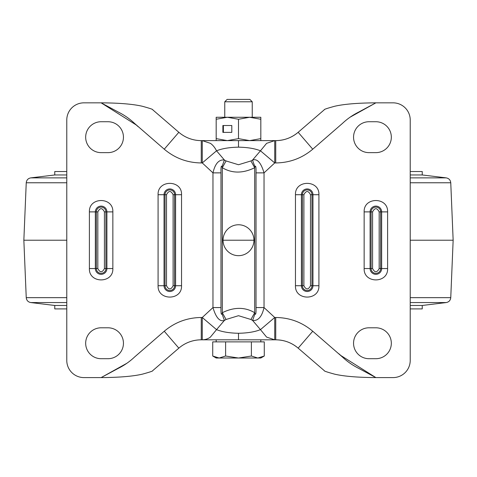 <?xml version="1.0" encoding="UTF-8"?>
<svg xmlns="http://www.w3.org/2000/svg" width="477" height="477" viewBox="0 0 477 477"><rect width="100%" height="100%" fill="white"/><g stroke="black" fill="none" stroke-linecap="round" stroke-linejoin="round"><path stroke-width="0.72" d="M107.993 327.794A15.455 15.455 0 0 1 123.448 343.249A15.455 15.455 0 0 1 107.993 358.704L101.124 358.704A15.455 15.455 0 0 1 85.669 343.249A15.455 15.455 0 0 1 101.124 327.794L107.993 327.794M85.669 137.185A15.455 15.455 0 0 1 101.124 121.73L107.993 121.73A15.455 15.455 0 0 1 123.448 137.185A15.455 15.455 0 0 1 107.993 152.64L101.124 152.64A15.455 15.455 0 0 1 85.669 137.185M250.944 319.495L254.682 312.703C244.874 306.926 234.088 306.926 222.318 312.703L222.014 313.788L224.399 320.431L226.056 319.495L238.5 315.696L250.944 319.495L252.601 320.431L260.46 329.631C254.897 331.879 247.581 333.095 238.5 333.274C229.419 333.095 222.103 331.879 216.54 329.631L224.399 320.431C219.766 321.975 215.956 317.682 212.969 307.564L212.969 172.871L202.266 162.943L202.266 140.62L201.258 140.62A34.344 34.344 0 0 1 178.839 132.29L164.261 149.2L134.532 123.394C129.78 118.898 124.419 115.154 118.451 112.155L101.124 102.841L83.952 102.841A17.172 17.172 0 0 0 66.78 120.013L66.78 360.421A17.172 17.172 0 0 0 83.952 377.593L101.124 377.593L118.451 368.28C124.414 365.281 129.774 361.536 134.532 357.04L164.261 331.235L178.839 348.144A34.344 34.344 0 0 1 201.258 339.815L202.266 339.815C205.348 339.749 208.055 338.849 210.393 337.102L216.54 329.631L202.266 317.491L212.969 307.564L220.982 307.564L220.982 172.871C220.863 167.266 221.203 165.191 222.014 166.646L224.399 160.004L216.54 150.804L202.266 162.943L201.258 162.943C187.288 162.776 174.952 158.197 164.261 149.2M202.266 140.62L238.5 140.62L202.266 140.62L210.393 143.333C212.772 144.954 214.823 147.447 216.54 150.804C222.103 148.556 229.419 147.339 238.5 147.16C247.581 147.339 254.897 148.556 260.46 150.804L252.601 160.004L250.944 160.94L238.5 164.738L226.056 160.94L224.399 160.004C218.919 159.342 215.109 163.629 212.969 172.871L220.982 172.871M223.045 240.217A15.455 15.455 0 0 0 238.5 255.672A15.455 15.455 0 0 0 253.955 240.217A15.455 15.455 0 0 0 238.5 224.762A15.455 15.455 0 0 0 223.045 240.217L253.955 240.217M375.876 121.73A15.455 15.455 0 0 1 391.331 137.185A15.455 15.455 0 0 1 375.876 152.64L369.007 152.64A15.455 15.455 0 0 1 353.552 137.185A15.455 15.455 0 0 1 369.007 121.73L375.876 121.73M353.552 343.249A15.455 15.455 0 0 1 369.007 327.794L375.876 327.794A15.455 15.455 0 0 1 391.331 343.249A15.455 15.455 0 0 1 375.876 358.704L369.007 358.704A15.455 15.455 0 0 1 353.552 343.249M126.906 363.253L101.124 377.593C119.155 377.48 132.904 376.341 142.367 374.165C149.784 372.12 153.206 370.969 152.64 370.724L178.839 348.144M136.189 124.938L101.124 102.841C119.155 102.954 132.904 104.093 142.367 106.27C149.784 108.315 153.206 109.466 152.64 109.71L178.839 132.29M138.181 126.709L136.315 125.052M222.014 313.788C221.203 315.249 220.863 313.174 220.982 307.564M222.014 166.646L222.318 167.731L226.056 160.94M164.261 331.235C174.952 322.237 187.288 317.658 201.258 317.491L202.266 317.491L202.266 339.815L274.734 339.815L266.607 337.102L260.46 329.631L274.734 317.491L264.031 307.564C261.891 316.806 258.081 321.093 252.601 320.431L254.986 313.788L254.682 312.703L254.682 167.731L250.944 160.94M104.427 268.551L104.427 211.883C102.227 207.626 100.021 207.626 97.821 211.883L97.821 268.551C100.021 272.808 102.227 272.808 104.427 268.551L106.902 268.551A5.778 5.778 0 0 1 101.124 274.329A5.778 5.778 0 0 1 95.346 268.551L95.346 211.883L89.396 211.883C88.734 196.757 113.514 196.757 112.852 211.883L112.852 268.551C113.514 283.678 88.734 283.678 89.396 268.551L89.396 211.883M173.115 285.723L173.115 194.711C170.915 190.454 168.709 190.454 166.509 194.711L166.509 285.723C168.709 289.98 170.915 289.98 173.115 285.723L175.59 285.723A5.778 5.778 0 0 1 169.812 291.501A5.778 5.778 0 0 1 164.034 285.723L164.034 194.711L158.084 194.711C157.422 179.585 182.202 179.585 181.54 194.711L181.54 285.723C182.202 300.85 157.422 300.85 158.084 285.723L158.084 194.711M226.056 319.495L222.318 312.703L222.318 167.731C232.102 173.503 242.888 173.503 254.682 167.731L254.986 166.646C255.797 165.185 256.137 167.26 256.018 172.871L256.018 307.564C256.137 313.168 255.797 315.243 254.986 313.788M202.266 339.815L275.742 339.815A34.344 34.344 0 0 1 298.161 348.144L312.739 331.235L342.468 357.04C347.22 361.536 352.581 365.281 358.549 368.28L375.876 377.593L393.048 377.593A17.172 17.172 0 0 0 410.22 360.421L410.22 120.013A17.172 17.172 0 0 0 393.048 102.841L375.876 102.841L358.549 112.155C352.586 115.154 347.226 118.898 342.468 123.394L312.739 149.2L298.161 132.29A34.344 34.344 0 0 1 275.742 140.62L238.5 140.62L274.734 140.62L266.607 143.333L260.46 150.804L274.734 162.943L274.734 140.62M254.986 166.646A10.303 1.681 -114.5 0 1 252.601 160.004C257.234 158.459 261.044 162.752 264.031 172.871L274.734 162.943L275.742 162.943C289.712 162.776 302.048 158.197 312.739 149.2M274.734 339.815L274.734 317.491L275.742 317.491C289.712 317.658 302.048 322.237 312.739 331.235M350.094 117.181L375.876 102.841C357.845 102.954 344.096 104.093 334.633 106.27C327.216 108.315 323.794 109.466 324.36 109.71L298.161 132.29A34.344 34.344 0 0 1 275.742 140.62L275.742 162.943M340.811 355.496L375.876 377.593C357.845 377.48 344.096 376.341 334.633 374.165C327.216 372.12 323.794 370.969 324.36 370.724L298.161 348.144A34.344 34.344 0 0 0 275.742 339.815L275.742 317.491M338.819 353.725L340.685 355.383M310.491 285.723L310.491 194.711C308.291 190.454 306.085 190.454 303.885 194.711L303.885 285.723C306.085 289.98 308.291 289.98 310.491 285.723L312.966 285.723A5.778 5.778 0 0 1 307.188 291.501A5.778 5.778 0 0 1 301.41 285.723L301.41 194.711L295.46 194.711C294.798 179.585 319.578 179.585 318.916 194.711L318.916 285.723C319.578 300.85 294.798 300.85 295.46 285.723L295.46 194.711M379.179 268.551L379.179 211.883C376.979 207.626 374.773 207.626 372.573 211.883L372.573 268.551C374.773 272.808 376.979 272.808 379.179 268.551L381.654 268.551A5.778 5.778 0 0 1 375.876 274.329A5.778 5.778 0 0 1 370.098 268.551L370.098 211.883L364.148 211.883C363.486 196.757 388.266 196.757 387.604 211.883L387.604 268.551C388.266 283.678 363.486 283.678 364.148 268.551L364.148 211.883M410.22 240.217L453.15 240.217L450.759 182.769L410.22 182.769M410.22 174.964L422.24 174.964L446.228 177.873C448.929 178.404 450.443 180.038 450.759 182.769M410.22 171.529L422.24 171.529L422.24 174.964M410.22 308.905L422.24 308.905L422.24 305.471L446.228 302.561L410.22 302.561M410.22 305.471L422.24 305.471M66.78 297.666L26.241 297.666L23.85 240.217L66.78 240.217M66.78 308.905L54.76 308.905L54.76 305.471L66.78 305.471M66.78 174.964L54.76 174.964L54.76 171.529L66.78 171.529M216.176 341.878L216.176 339.815L223.51 339.815M237.582 339.815L241.696 339.815M245.804 339.815L260.824 339.815L260.824 341.878M224.762 101.78L252.238 101.78L249.865 99.407L227.135 99.407L224.762 101.78L224.762 117.264M212.724 356.021L216.176 358.018L219.17 358.018L212.724 356.021L212.724 341.878L264.276 341.878L264.276 356.021L257.83 358.018L251.391 356.021L238.5 358.018L260.824 358.018L264.276 356.021M219.17 358.018L238.5 358.018L225.609 356.021L219.17 358.018L216.117 357.547M225.609 341.878L225.609 356.021M251.391 341.878L251.391 356.021M231.798 125.511L222.878 125.511L222.878 132.379L231.798 132.379L231.798 125.511L223.391 125.511L223.391 132.379L231.798 132.379M216.176 119.262L227.338 117.264L216.176 117.264L216.176 138.628L227.338 140.62L238.5 138.628L249.662 140.62L260.824 138.628L260.824 119.262L249.662 117.264L227.338 117.264L238.5 119.262L238.5 138.628M238.5 119.262L249.662 117.264L260.824 117.264L260.824 119.262M253.537 140.62L260.824 140.62L260.824 138.628M226.158 140.62L216.176 140.62L216.176 138.628M236.163 140.62L239.436 140.62M241.553 140.62L249.662 140.62M89.396 268.551L96.336 268.551A4.788 4.788 0 0 0 101.124 273.339A4.788 4.788 0 0 0 105.912 268.551L105.912 211.883L106.902 211.883L106.902 268.551L112.852 268.551M112.852 211.883L106.902 211.883A5.778 5.778 0 0 0 101.124 206.106A5.778 5.778 0 0 0 95.346 211.883L96.336 211.883L96.336 268.551L97.821 268.551M158.084 285.723L165.024 285.723A4.788 4.788 0 0 0 169.812 290.511A4.788 4.788 0 0 0 174.6 285.723L174.6 194.711L175.59 194.711L175.59 285.723L181.54 285.723M181.54 194.711L175.59 194.711A5.778 5.778 0 0 0 169.812 188.934A5.778 5.778 0 0 0 164.034 194.711L165.024 194.711L165.024 285.723L166.509 285.723M201.258 339.815L201.258 317.491M201.258 162.943L201.258 140.62M104.427 211.883L105.912 211.883A4.788 4.788 0 0 0 101.124 207.096A4.788 4.788 0 0 0 96.336 211.883L97.821 211.883M173.115 194.711L174.6 194.711A4.788 4.788 0 0 0 169.812 189.924A4.788 4.788 0 0 0 165.024 194.711L166.509 194.711M238.5 339.815L238.5 333.274M238.5 147.16L238.5 140.62M256.018 172.871L264.031 172.871L264.031 307.564L256.018 307.564M295.46 285.723L302.4 285.723A4.788 4.788 0 0 0 307.188 290.511A4.788 4.788 0 0 0 311.976 285.723L311.976 194.711L312.966 194.711L312.966 285.723L318.916 285.723M318.916 194.711L312.966 194.711A5.778 5.778 0 0 0 307.188 188.934A5.778 5.778 0 0 0 301.41 194.711L302.4 194.711L302.4 285.723L303.885 285.723M364.148 268.551L371.088 268.551A4.788 4.788 0 0 0 375.876 273.339A4.788 4.788 0 0 0 380.664 268.551L380.664 211.883L381.654 211.883L381.654 268.551L387.604 268.551M387.604 211.883L381.654 211.883A5.778 5.778 0 0 0 375.876 206.106A5.778 5.778 0 0 0 370.098 211.883L371.088 211.883L371.088 268.551L372.573 268.551M310.491 194.711L311.976 194.711A4.788 4.788 0 0 0 307.188 189.924A4.788 4.788 0 0 0 302.4 194.711L303.885 194.711M379.179 211.883L380.664 211.883A4.788 4.788 0 0 0 375.876 207.096A4.788 4.788 0 0 0 371.088 211.883L372.573 211.883M410.22 297.666L450.759 297.666C450.443 300.397 448.929 302.03 446.228 302.561M410.22 177.873L446.228 177.873M66.78 302.561L30.772 302.561L54.76 305.471M54.76 174.964L30.772 177.873L66.78 177.873M66.78 182.769L26.241 182.769L23.85 240.217M275.742 140.62C284.214 140.524 291.685 137.752 298.161 132.29M275.742 339.815C284.214 339.91 291.685 342.683 298.161 348.144M450.759 297.666L453.15 240.217M30.772 177.873C28.071 178.404 26.557 180.038 26.241 182.769M26.241 297.666C26.557 300.397 28.071 302.03 30.772 302.561M252.238 101.78L252.238 117.264"/></g></svg>
